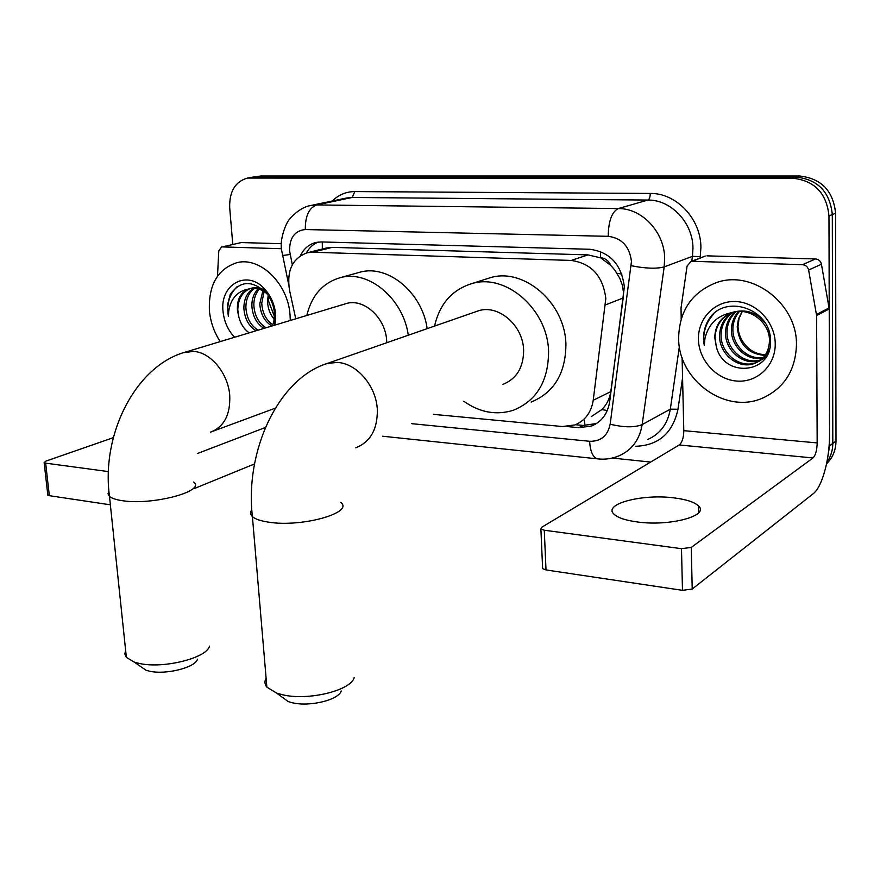 <?xml version="1.0" encoding="UTF-8"?>
<svg xmlns="http://www.w3.org/2000/svg" width="880" height="880" viewBox="0 0 880 880"><rect width="100%" height="100%" fill="white"/><g stroke="black" fill="none" stroke-linecap="round" stroke-linejoin="round"><path stroke-width="1.32" d="M591.327 416.559L601.843 409.585C606.738 404.613 609.73 398.629 610.797 391.633L623.194 297.968L623.403 291.753L622.237 284.889L619.773 278.278L614.889 270.204L610.808 265.386C608.597 260.634 605.143 258.06 600.424 257.675L600.446 251.46M433.389 414.348L562.397 426.536L574.904 424.919C585.156 420.662 591.261 412.445 593.23 400.268L605.825 298.507C602.954 276.012 591.393 263.318 571.142 260.436L312.697 252.241L307.351 252.747C292.611 258.049 286.627 270.391 289.432 289.762L295.757 318.802M600.424 257.675L610.808 265.386M599.841 257.664L588.027 254.892L332.244 247.357L326.051 248.083M567.38 426.58L578.963 427.669L591.613 425.997C601.7 421.751 607.717 413.677 609.664 401.753L624.349 286.88C621.555 264.583 610.06 252.054 589.875 249.271L321.244 241.934L316.107 242.418C309.144 244.123 303.897 248.556 300.377 255.728M232.782 244.409L229.691 207.702C229.273 191.499 235.191 181.621 247.445 178.068L792.418 178.189C814.418 180.488 826.595 193.05 828.971 215.875L829.587 445.764L827.871 456.456M650.661 462.066L612.282 458.051M252.505 177.177L260.656 176.011L799.348 176C821.183 178.266 833.261 190.696 835.593 213.301L836 441.056L832.81 443.399C832.766 450.483 830.786 456.775 826.87 462.264C830.786 456.775 832.766 450.483 832.81 443.399L832.304 214.588L832.81 443.399L829.587 445.764M799.348 176L795.905 177.089C817.817 179.366 829.95 191.873 832.304 214.588C829.95 191.873 817.817 179.366 795.905 177.089L255.673 176.902L795.905 177.089L792.418 178.189M252.472 177.177L247.445 178.068M306.295 253.011C309.221 247.731 313.236 244.079 318.34 242.055M596.475 423.544L583.297 425.447L575.432 424.71M836 441.056C835.868 450.186 832.711 457.798 826.54 463.881M678.634 338.151C679.261 310.64 691.955 292.094 716.694 282.524C752.477 269.511 797.489 303.919 796.455 345.048C795.465 370.403 784.223 388.069 762.74 398.046C725.571 414.81 678.172 380.028 678.634 338.151M732.732 312.51C725.318 317.933 721.446 325.281 721.094 334.543C720.258 353.364 740.223 369.215 756.316 362.505C762.597 360.085 767.041 355.388 769.626 348.403M731.951 312.741C724.108 318.109 719.994 325.622 719.598 335.269C718.762 354.123 738.749 370.007 754.864 363.308C764.467 359.106 769.34 351.263 769.483 339.768C769.12 322.278 749.881 307.109 732.798 312.488L731.357 312.928C720.643 317.295 715.11 325.534 714.769 337.634L716.221 346.17C723.239 378.499 771.672 374.066 770.451 341.803C772.09 309.474 725.67 293.018 709.192 318.846C705.331 324.797 703.45 331.441 703.549 338.778L704.253 345.334L704.924 338.646C708.389 323.785 717.684 315.062 732.798 312.488M735.999 311.795C730.224 317.229 727.243 323.84 727.034 331.639C726.264 349.844 745.063 365.453 761.046 359.711M761.838 359.436L765.633 357.61M735.163 311.938C728.992 317.394 725.791 324.203 725.56 332.354C724.735 350.966 744.37 366.696 760.397 360.228M761.178 359.92L765.831 357.302M739.409 311.498C735.174 316.613 733.007 322.377 732.886 328.779C732.292 345.433 748.033 360.404 763.444 357.412M738.54 311.531C733.931 316.756 731.566 322.74 731.434 329.494C730.807 346.522 747.263 361.68 762.872 358.028M765.556 354.673C756.811 354.475 749.694 350.768 744.216 343.552C740.245 338.404 738.177 332.651 738.012 326.282L739.024 318.538L742.236 311.564M742.082 311.553L738.485 318.846L737.22 326.667C738.925 344.575 748.209 354.145 765.061 355.399M765.281 323.169C756.624 312.389 745.8 308.748 732.809 312.257M729.663 313.588C720.511 318.681 715.649 326.645 715.066 337.48L716.221 346.17M775.236 343.805C775.588 365.431 757.339 382.756 736.934 381.073C716.518 379.687 698.742 360.25 698.434 339.306C697.829 318.351 715.011 300.52 735.691 301.543C756.36 302.247 775.192 322.201 775.236 343.805M713.757 313.896C705.54 322.982 702.383 333.454 704.253 345.334M637.329 521.961C669.603 526.581 709.742 515.779 698.588 506.011C694.573 502.117 686.334 499.411 673.882 497.871C642.389 493.713 603.053 503.921 613.833 514.008C617.551 517.693 625.383 520.344 637.329 521.961M704.594 256.333L692.538 261.316L802.56 264.682L815.463 258.951C818.642 259.281 820.633 261.03 821.425 264.198L829.224 308.913L829.554 434.027C829.796 458.931 822.217 487.047 813.186 493.746L692.208 589.039L682.484 590.337L681.483 548.68L691.273 547.426L812.999 457.963C815.562 455.345 816.959 450.329 817.168 442.915L816.607 315.579L808.621 270.05C807.807 266.816 805.783 265.034 802.56 264.682M706.926 255.849L815.463 258.951M682.099 357.566L683.793 430.661C683.672 437.756 682.154 442.519 679.239 444.961L541.464 527.417L540.892 529.045L544.28 530.233L546.007 569.943L682.484 590.337M546.007 569.943L542.63 568.645L542.575 567.446M544.28 530.233L681.483 548.68M692.538 261.316L690.888 261.525L687.082 266.101L681.032 308.044L681.208 318.978M341.231 690.965C338.745 699.919 309.705 707.047 292.314 702.757L288.244 701.613L280.522 695.959M266.112 678.183C264.352 681.34 264.605 684.332 266.871 687.159L276.639 693.11L282.59 694.771C308.066 700.986 350.867 690.536 354.134 677.721M502.865 384.406C516.615 378.895 523.534 367.499 523.622 350.207C523.204 325.49 498.509 304.194 478.522 310.772L475.442 311.839M434.566 326.073C439.615 303.952 452.023 289.806 471.779 283.624C505.879 272.921 547.998 309.485 548.581 351.868C548.328 381.194 536.668 400.62 513.601 410.168C496.507 415.569 479.886 412.599 463.76 401.258M485.738 279.169L490.149 277.75C523.919 267.168 565.444 302.995 565.917 344.641C565.587 373.461 554.004 392.59 531.168 402.05M197.505 659.175C195.558 667.579 165.352 675.136 149.138 671.088L145.959 670.197L139.931 666.039M125.631 650.331L124.839 653.994L126.368 657.393L134.134 662.035L138.765 663.311C162.503 669.185 206.976 658.108 209.462 646.118M386.782 342.716L386.705 341.077C385.825 318.12 364.122 298.133 346.401 303.523L344.597 304.062M306.812 315.469C311.718 295.306 322.916 282.689 340.373 277.64C368.489 269.654 403.249 298.485 408.298 335.225M357.555 272.866L360.063 272.162C387.959 264.253 422.279 292.523 427.174 328.647M222.277 246.906L241.307 242.561L222.277 246.906L281.226 248.71M241.307 242.561L281.325 243.705M254.507 463.947L194.238 488.587M113.322 437.657L45.716 461.186L44.132 462.649L45.65 463.155L49.335 495.682L110.374 504.812M49.335 495.682L47.762 494.582M45.65 463.155L108.405 471.592M197.615 453.442L265.408 427.493M221.562 246.961L218.79 250.921L217.492 276.177M220.231 341.605C214.104 332.266 210.496 321.959 209.407 310.662C208.439 285.01 217.624 269.005 236.94 262.68C260.216 256.421 288.376 283.91 290.07 315.392L290.268 320.463M254.672 288.222C248.809 292.589 245.872 299.101 245.883 307.736C246.697 318.23 250.778 325.699 258.126 330.165M253.583 288.189C247.159 292.38 243.914 299.079 243.87 308.297C244.684 318.813 248.776 326.293 256.135 330.77M259.215 289.146C255.508 293.689 253.715 299.134 253.858 305.492C254.661 315.92 258.731 323.345 266.057 327.767M258.06 288.794C253.814 293.381 251.746 299.134 251.878 306.053C252.681 316.492 256.751 323.928 264.077 328.361M264.11 291.577L261.734 303.281C262.427 313.049 266.145 320.232 272.899 324.841M262.845 290.796L259.776 303.831C260.568 314.215 264.627 321.596 271.931 325.996M274.494 316.613L268.642 301.345L268.719 296.241M268.136 295.383L267.575 301.642C267.861 308.473 270.083 314.369 274.263 319.33M266.64 291.379C261.965 288.112 257.015 287.012 251.779 288.09M250.415 288.486C242.209 291.929 238.007 299.101 237.798 310.002L238.887 317.229C240.735 324.115 244.178 329.318 249.227 332.849M238.887 317.229L237.402 310.123C236.973 299.475 240.603 292.457 248.281 289.058L249.755 288.629C256.025 287.419 261.767 289.146 266.97 293.821M272.503 325.82L273.911 321.365L274.439 313.06C273.779 305.448 271.04 298.716 266.2 292.886C252.285 280.005 240.295 280.511 230.252 294.404L227.535 304.733L228.404 316.492L228.745 310.926C230.868 298.562 237.38 291.269 248.281 289.058M234.608 337.26C227.953 330.231 224.103 321.629 223.047 311.465C219.549 283.844 248.094 268.675 265.507 290.026C271.381 296.956 274.758 305.129 275.638 314.545L275.088 325.05M237.017 286.792C229.273 294.349 226.402 304.249 228.404 316.492M623.194 297.968L605.528 304.876M321.156 249.304L319.759 249.656M585.046 425.557L584.309 420.134M601.843 409.585L607.299 410.509M617.012 273.306L621.874 274.12M322.333 249.007L322.311 241.967M588.027 254.892L571.142 260.436M610.797 391.633L593.23 400.268M332.244 247.357L312.697 252.241M411.752 423.676L589.633 441.287C600.864 441.529 607.706 435.842 610.148 424.215L631.455 261.481C629.607 246.499 621.863 238.106 608.234 236.313L305.338 229.548C294.822 230.648 289.564 237.71 289.553 250.745L292.325 264.759M305.338 229.548C305.173 216.106 308.957 207.911 316.69 204.941L618.31 208.56C642.015 208.208 664.543 232.166 664.664 258.412L664.18 266.893L692.461 256.333L692.956 248.138C692.945 222.75 671.066 199.65 647.9 200.057L352.187 197.472L346.511 198L310.937 205.469L316.69 204.941L352.187 197.472L354.838 191.576L650.243 193.446C650.199 197.065 649.418 199.265 647.9 200.057L618.31 208.56C611.787 211.926 608.432 221.177 608.234 236.313M282.392 255.552L290.092 254.485M650.243 193.446C676.269 192.918 700.931 218.867 700.909 247.412L700.128 258.027M682.572 377.894L677.974 409.255C672.771 433.059 658.702 445.401 635.789 446.281M332.266 200.992C338.646 194.777 346.17 191.642 354.838 191.576M828.971 215.875L835.593 213.301M250.657 177.793L260.656 176.011M631.235 265.738C645.546 268.543 656.524 268.928 664.18 266.893L642.158 424.589L670.318 409.145L679.382 346.544M610.148 424.215C623.92 427.515 634.59 427.647 642.158 424.589C639.606 439.659 631.972 450.021 619.267 455.697C612.205 458.755 604.835 459.8 597.157 458.81L598.598 458.975M647.801 439.439C660.253 433.862 667.755 423.764 670.318 409.145L677.974 409.255M691.757 261.195L692.461 256.333L700.337 256.619M589.633 441.287C590.249 451.242 592.757 457.083 597.157 458.81L382.624 436.227M583.297 425.447L578.963 427.669M679.239 444.961L812.999 457.963M683.793 430.661L817.168 442.915M829.224 308.913L816.607 315.579M691.273 547.426L692.208 589.039M816.508 314.501L829.125 307.846M821.425 264.198L808.621 270.05M355.74 447.821C370.469 441.958 377.663 429.176 377.311 409.464C376.2 385.968 356.84 363.374 337.403 362.439L327.437 363.385L323.576 364.771M340.67 502.37C354.805 512.622 301.499 527.703 268.323 522.115C260.535 520.938 255.233 519.09 252.406 516.593C250.162 514.503 249.964 512.259 251.801 509.85M210.386 432.19C224.026 427.031 230.483 414.799 229.746 395.505C228.228 373.362 210.639 352.176 193.446 351.373L183.546 352.693M193.633 482.031C206.646 491.073 152.009 505.736 121.99 500.632C115.852 499.708 111.683 498.278 109.483 496.353L108.02 493.823L108.911 491.051M326.931 247.863L307.351 252.747M310.937 205.469C299.101 207.196 288.277 219.967 288.618 220.638C288.024 220.132 279.543 236.423 281.49 249.612L288.585 284.009M595.914 423.764L591.613 425.997M754.864 363.308L756.316 362.505M698.731 512.666L698.588 506.011M540.892 529.045L542.63 568.645M690.888 261.525L705.309 256.058M288.244 701.613L276.639 693.11M478.522 310.772L327.437 363.385C278.465 378.444 244.706 450.703 252.406 516.593L266.871 687.159M471.779 283.624L490.149 277.75M145.959 670.197L134.134 662.035M346.401 303.523L185.691 352.022C136.246 365.255 100.903 433.774 109.483 496.353L126.368 657.393M340.373 277.64L360.063 272.162M275.275 408.177L213.235 431.134M44.132 462.649L47.828 495.132M273.911 321.365L275.011 325.072M266.2 292.886L265.507 290.026"/></g></svg>
